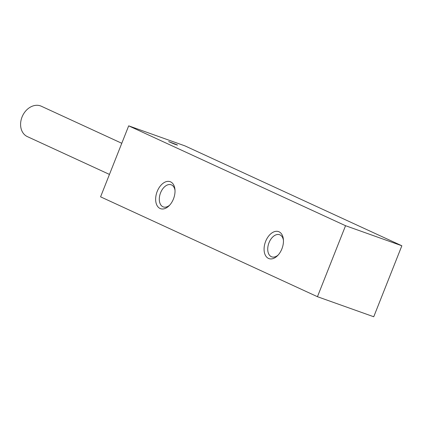 <?xml version="1.0" encoding="UTF-8"?>
<svg xmlns="http://www.w3.org/2000/svg" width="423" height="423" viewBox="0 0 423 423"><rect width="100%" height="100%" fill="white"/><g stroke="black" fill="none" stroke-linecap="round" stroke-linejoin="round"><path stroke-width="0.63" d="M109.451 174.419L27.358 136.613A16.719 13.055 -65.3 0 1 22.033 117.039A16.719 13.055 -65.3 0 1 41.343 106.242L121.782 143.286M281.898 248.861A14.329 8.931 109.6 0 1 277.567 255.656A14.329 8.931 109.6 0 1 266.353 256.75A14.329 8.931 109.6 0 1 265.633 241.369A14.329 8.931 109.6 0 1 275.912 231.328A14.329 8.931 109.6 0 1 283.378 239.349A14.329 8.931 109.6 0 1 281.898 248.861M278.202 254.984A11.744 7.318 109.6 0 1 271.73 256.856A11.744 7.318 109.6 0 1 269.007 242.723A11.744 7.318 109.6 0 1 279.614 234.728A11.744 7.318 109.6 0 1 283.442 240.269M173.467 198.926A14.329 8.931 109.6 0 1 169.137 205.721A14.329 8.931 109.6 0 1 157.922 206.815A14.329 8.931 109.6 0 1 157.203 191.434A14.329 8.931 109.6 0 1 167.476 181.393A14.329 8.931 109.6 0 1 174.948 189.414A14.329 8.931 109.6 0 1 173.467 198.926M169.766 205.049A11.744 7.318 109.6 0 1 163.299 206.921A11.744 7.318 109.6 0 1 160.576 192.788A11.744 7.318 109.6 0 1 171.183 184.793A11.744 7.318 109.6 0 1 175.011 190.334M176.618 144.613L177.544 145.115L174.498 144.121L168.661 141.599L176.618 144.613M401.85 245.768L373.742 316.758L317.446 296.703L100.579 196.832L128.687 125.843L345.549 225.713L401.85 245.768L184.983 145.893L128.687 125.843M317.446 296.703L345.549 225.713M174.313 144.053A4.775 4.775 0 0 0 171.743 143.037"/></g></svg>
